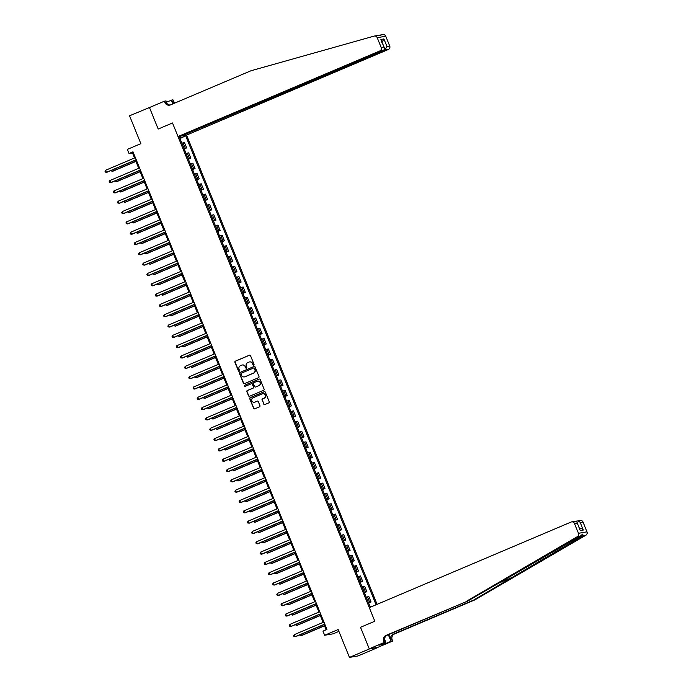 <?xml version="1.0" encoding="UTF-8"?>
<svg xmlns="http://www.w3.org/2000/svg" width="692" height="692" viewBox="0 0 692 692"><rect width="100%" height="100%" fill="white"/><g stroke="black" fill="none" stroke-linecap="round" stroke-linejoin="round"><path stroke-width="1.04" d="M253.704 365.082A0.614 0.588 -99.6 0 0 254.016 364.286L250.521 355.679A0.874 0.848 -99.6 0 0 249.414 355.195L235.375 361.155A0.874 0.848 -99.6 0 0 234.925 362.297L238.42 370.903A0.614 0.588 -99.6 0 0 239.198 371.241A0.614 0.588 -99.6 0 0 239.518 370.436L239.06 369.329A2.803 2.707 -99.6 0 1 240.505 365.67L241.672 365.177A2.803 2.707 -99.6 0 1 245.219 366.708L245.677 367.824A0.614 0.588 -99.6 0 0 246.456 368.161A0.614 0.588 -99.6 0 0 246.767 367.365L246.317 366.25A2.803 2.707 -99.6 0 1 247.753 362.599L248.93 362.098A2.803 2.707 -99.6 0 1 252.476 363.637L252.926 364.753A0.614 0.588 -99.6 0 0 253.704 365.082A0.614 0.588 -99.6 0 1 253.16 364.71L252.926 364.753M263.73 404.076A0.874 0.848 -99.6 0 0 264.846 404.56L268.781 402.891A0.874 0.848 -99.6 0 0 269.231 401.749L265.347 392.182A0.874 0.848 -99.6 0 0 264.24 391.707L250.201 397.658A0.874 0.848 -99.6 0 0 249.751 398.8L253.635 408.367A0.874 0.848 -99.6 0 0 254.743 408.842L259.5 406.827A0.874 0.848 -99.6 0 0 259.95 405.685L258.289 401.594A0.874 0.848 -99.6 0 0 257.182 401.109L254.82 402.113A2.344 2.258 -99.6 0 1 251.767 400.582A2.344 2.258 -99.6 0 1 253.064 397.779L262.303 393.86A2.344 2.258 -99.6 0 1 265.356 395.392A2.344 2.258 -99.6 0 1 264.059 398.194L262.519 398.843A0.874 0.848 -99.6 0 0 262.069 399.985L263.963 404.042A0.874 0.848 -99.6 0 0 264.776 404.586M150.164 107.234L129.542 115.789L140.857 143.659L127.345 149.385L129.023 153.512L132.994 151.825L326.935 629.452L322.965 631.139L324.643 635.265L333.181 633.811L338.898 631.389M369.329 648.975L377.797 647.357L369.26 648.811L360.523 627.298L369.329 648.975L349.46 657.4L338.146 629.538L324.643 635.265M149.403 107.364L158.2 129.041L172.498 122.968L374.822 621.234L360.523 627.298L374.822 621.234L369.312 607.654L571.099 522.045A2.682 2.586 -99.6 0 1 574.49 523.515L578.46 533.298L586.998 531.845A2.682 2.586 80.4 0 1 585.908 535.193L474.92 599.86L394.483 633.984A4.463 4.308 -99.6 0 0 392.191 639.806L392.693 641.043L377.797 647.357M258.548 377.685A0.874 0.848 -99.6 0 0 258.998 376.543L255.114 366.985A0.874 0.848 -99.6 0 0 254.007 366.5L239.968 372.46A0.874 0.848 -99.6 0 0 239.518 373.593L243.402 383.16A0.874 0.848 -99.6 0 0 244.51 383.636L258.548 377.685M260.227 379.579L264.11 389.146A0.874 0.848 -99.6 0 1 263.661 390.288L249.63 396.239A0.874 0.848 -99.6 0 1 248.514 395.763L246.854 391.672A0.874 0.848 -99.6 0 1 247.303 390.53L252.995 388.117A0.874 0.848 -99.6 0 0 253.454 386.975L252.346 384.259A0.874 0.848 -99.6 0 0 251.239 383.775L245.314 386.292A0.614 0.588 -99.6 0 1 244.51 385.894A0.614 0.588 -99.6 0 1 244.856 385.159L259.119 379.104A0.874 0.848 -99.6 0 1 260.227 379.579M377.858 647.522L357.998 655.947L349.46 657.4M377.097 604.35L186.555 135.104L388.342 49.495L384.89 50.084L384.441 48.968M179.635 137.647L180.863 136.999L179.462 137.232L370.056 606.599L371.578 606.694M180.863 136.999L180.508 136.134M184.063 135.528L184.409 136.393L179.816 138.106M180.024 138.608L184.409 136.393M185.811 136.16L376.093 604.773M129.023 153.512L132.483 152.923L134.542 157.984M135.433 160.172L138.729 168.303M139.62 170.492L142.924 178.623M143.806 180.82L147.111 188.951M148.001 191.139L151.306 199.27M152.188 201.459L155.492 209.59M156.383 211.778L159.688 219.909M160.57 222.097L163.874 230.228M164.765 232.417L168.07 240.548M168.952 242.736L172.256 250.867M173.147 253.056L176.443 261.187M177.334 263.375L180.638 271.506M181.529 273.695L184.825 281.826M185.715 284.014L189.02 292.145M189.911 294.342L193.206 302.473M194.097 304.662L197.402 312.793M198.293 314.981L201.588 323.112M202.479 325.301L205.784 333.432M206.666 335.62L209.97 343.751M210.861 345.939L214.165 354.07M215.048 356.259L218.352 364.39M219.243 366.578L222.547 374.709M223.43 376.898L226.734 385.029M227.625 387.217L230.929 395.348M231.811 397.545L235.116 405.676M236.007 407.865L239.302 415.996M240.193 418.184L243.498 426.315M244.388 428.504L247.684 436.635M248.575 438.823L251.879 446.954M252.77 449.143L256.066 457.274M256.957 459.462L260.261 467.593M261.152 469.781L264.448 477.913M265.339 480.101L268.643 488.232M269.525 490.42L272.83 498.551M273.721 500.748L277.025 508.879M277.907 511.068L281.212 519.199M282.102 521.387L285.407 529.518M286.289 531.707L289.593 539.838M290.484 542.026L293.789 550.157M294.671 552.346L297.975 560.477M298.866 562.665L302.162 570.796M303.053 572.985L306.357 581.116M307.248 583.304L310.544 591.435M311.435 593.624L314.739 601.755M315.63 603.943L318.925 612.074M319.816 614.271L323.121 622.402M324.012 624.591L326.122 629.798M180.309 137.898L180.11 137.397M133.305 152.577L132.483 152.923M184.21 148.936L186.667 147.889L184.487 142.526L181.858 143.14M188.406 159.255L190.854 158.209L188.674 152.845L186.053 153.46M192.592 169.575L195.04 168.537L192.869 163.165L190.239 163.779M196.787 179.894L199.235 178.856L197.056 173.484L194.435 174.099M200.974 190.214L203.422 189.175L201.242 183.804L198.621 184.418M205.169 200.533L207.617 199.495L205.438 194.123L202.817 194.737M209.356 210.852L211.804 209.814L209.624 204.451L207.003 205.057M213.551 221.172L215.999 220.134L213.819 214.771L211.198 215.385M217.738 231.491L220.186 230.453L218.006 225.09L215.385 225.704M221.933 241.811L224.381 240.773L222.201 235.41L219.58 236.024M226.12 252.13L228.568 251.092L226.388 245.729L223.767 246.343M230.315 262.458L232.763 261.412L230.583 256.049L227.962 256.663M234.502 272.778L236.949 271.74L234.77 266.368L232.149 266.982M238.688 283.097L241.145 282.059L238.965 276.688L236.344 277.302M242.883 293.417L245.331 292.379L243.152 287.007L240.531 287.621M247.07 303.736L249.527 302.698L247.347 297.326L244.717 297.941M251.265 314.056L253.713 313.018L251.533 307.655L248.912 308.26M255.452 324.375L257.9 323.337L255.729 317.974L253.099 318.588M259.647 334.694L262.095 333.656L259.915 328.293L257.294 328.908M263.834 345.014L266.282 343.976L264.102 338.613L261.481 339.227M268.029 355.333L270.477 354.295L268.297 348.932L265.676 349.547M272.215 365.661L274.663 364.615L272.484 359.252L269.863 359.866M276.411 375.981L278.859 374.943L276.679 369.571L274.058 370.185M280.597 386.3L283.045 385.262L280.865 379.891L278.245 380.505M284.793 396.62L287.241 395.582L285.061 390.21L282.44 390.824M288.979 406.939L291.427 405.901L289.247 400.53L286.626 401.144M293.174 417.259L295.622 416.221L293.443 410.849L290.822 411.463M297.361 427.578L299.809 426.54L297.629 421.177L295.008 421.791M301.548 437.898L304.004 436.86L301.824 431.497L299.203 432.111M305.743 448.217L308.191 447.179L306.011 441.816L303.39 442.43M309.93 458.536L312.386 457.498L310.206 452.136L307.577 452.75M314.125 468.865L316.573 467.818L314.393 462.455L311.772 463.069M318.311 479.184L320.759 478.137L318.588 472.774L315.959 473.389M322.507 489.503L324.955 488.466L322.775 483.094L320.154 483.708M326.693 499.823L329.141 498.785L326.961 493.413L324.34 494.027M330.888 510.142L333.336 509.104L331.157 503.733L328.536 504.347M335.075 520.462L337.523 519.424L335.343 514.052L332.722 514.666M339.27 530.781L341.718 529.743L339.538 524.38L336.918 524.994M343.457 541.101L345.905 540.063L343.725 534.7L341.104 535.314M347.652 551.42L350.1 550.382L347.92 545.019L345.299 545.633M351.839 561.74L354.287 560.702L352.107 555.339L349.486 555.953M356.034 572.059L358.482 571.021L356.302 565.658L353.681 566.272M360.221 582.387L362.669 581.341L360.489 575.978L357.868 576.592M364.407 592.707L366.864 591.669L364.684 586.297L362.063 586.911M368.602 603.026L371.05 601.988L368.871 596.616L366.25 597.231M186.667 147.889L184.037 148.503M190.854 158.209L188.233 158.823M195.04 168.537L192.419 169.151M199.235 178.856L196.615 179.47M203.422 189.175L200.801 189.79M207.617 199.495L204.996 200.109M211.804 209.814L209.183 210.429M215.999 220.134L213.378 220.748M220.186 230.453L217.565 231.067M224.381 240.773L221.76 241.387M228.568 251.092L225.947 251.706M232.763 261.412L230.142 262.026M236.949 271.74L234.328 272.345M241.145 282.059L238.515 282.673M245.331 292.379L242.71 292.993M249.527 302.698L246.897 303.312M253.713 313.018L251.092 313.632M257.9 323.337L255.279 323.951M262.095 333.656L259.474 334.271M266.282 343.976L263.661 344.59M270.477 354.295L267.856 354.909M274.663 364.615L272.043 365.229M278.859 374.943L276.238 375.548M283.045 385.262L280.424 385.877M287.241 395.582L284.62 396.196M291.427 405.901L288.806 406.515M295.622 416.221L293.001 416.835M299.809 426.54L297.188 427.154M304.004 436.86L301.375 437.474M308.191 447.179L305.57 447.793M312.386 457.498L309.757 458.113M316.573 467.818L313.952 468.432M320.759 478.137L318.138 478.752M324.955 488.466L322.334 489.08M329.141 498.785L326.52 499.399M333.336 509.104L330.715 509.719M337.523 519.424L334.902 520.038M341.718 529.743L339.097 530.357M345.905 540.063L343.284 540.677M350.1 550.382L347.479 550.996M354.287 560.702L351.666 561.316M358.482 571.021L355.861 571.635M362.669 581.341L360.048 581.955M366.864 591.669L364.234 592.274M371.05 601.988L368.429 602.602M253.16 364.71L252.71 363.594A2.803 2.707 -99.6 0 0 249.63 361.916M242.373 364.987A2.803 2.707 -99.6 0 1 245.452 366.673L245.902 367.789A0.614 0.588 -99.6 0 0 246.438 368.17M249.717 355.134A0.874 0.848 -99.6 0 0 249.648 355.16L235.609 361.112A0.874 0.848 -99.6 0 0 235.159 362.253L238.653 370.86A0.614 0.588 -99.6 0 0 239.181 371.241M254.301 366.44A0.874 0.848 -99.6 0 0 254.232 366.466L240.202 372.417A0.874 0.848 -99.6 0 0 239.752 373.559L243.627 383.117A0.874 0.848 -99.6 0 0 244.44 383.662M254.388 368.334A0.614 0.588 -99.6 0 0 253.609 367.997L241.283 373.23A0.614 0.588 -99.6 0 0 240.972 374.026L241.447 375.202A2.803 2.707 -99.6 0 0 244.994 376.733L253.419 373.161A2.803 2.707 -99.6 0 0 254.864 369.511L254.613 368.3A0.614 0.588 -99.6 0 0 253.852 367.954M244.527 376.88A2.803 2.707 -99.6 0 0 245.227 376.699L244.994 376.733M254.613 368.3L255.088 369.467A2.803 2.707 -99.6 0 1 253.653 373.126L245.227 376.699M251.542 383.714A0.874 0.848 -99.6 0 1 252.58 384.216L253.679 386.932A0.874 0.848 -99.6 0 1 253.229 388.074L247.537 390.487A0.874 0.848 -99.6 0 0 247.087 391.629L248.748 395.72A0.874 0.848 -99.6 0 0 249.561 396.265M259.422 379.043A0.874 0.848 -99.6 0 0 259.353 379.06L245.08 385.115A0.614 0.588 -99.6 0 0 245.297 386.3M258.903 385.608A2.344 2.258 -99.6 0 0 257.632 381.128A2.344 2.258 -99.6 0 0 257.147 381.275L253.886 382.65A0.874 0.848 -99.6 0 0 253.436 383.792L254.544 386.508A0.874 0.848 -99.6 0 0 255.651 386.992L259.137 385.565A2.344 2.258 -99.6 0 0 257.753 381.11M259.137 385.565L255.884 386.949M262.908 393.696A2.344 2.258 -99.6 0 1 264.292 398.151L262.752 398.808A0.874 0.848 -99.6 0 0 262.303 399.95L263.963 404.042M254.448 402.234A2.344 2.258 -99.6 0 0 255.054 402.078L254.82 402.113M257.476 401.049A0.874 0.848 -99.6 0 0 257.415 401.075L255.054 402.078M264.534 391.637A0.874 0.848 -99.6 0 0 264.474 391.663L250.435 397.623A0.874 0.848 -99.6 0 0 249.985 398.765L253.869 408.323A0.874 0.848 -99.6 0 0 254.673 408.868M111.758 170.215L112.216 171.339L112.796 171.244L135.935 161.426M110.884 170.587L112.216 171.339L135.883 161.305M136.194 159.705L106.447 172.325L105.608 170.258L135.355 157.638M136.246 159.826L107.026 172.221L105.34 172.109L105.002 171.287L105.608 170.258M377.036 35.612C381.024 35.863 381.923 35.707 379.744 35.154L378.446 35.526M380.756 35.759L379.744 35.154M182.956 135.338L384.89 50.084L386.966 46.476L389.717 46.009L385.747 36.226L377.209 37.679A2.682 2.586 -99.6 0 0 374.121 36.105L250.954 70.766L170.517 104.89A4.463 4.308 80.4 0 1 164.869 102.451L164.367 101.214L149.463 107.528L158.2 129.041L172.498 122.968L178.017 136.549L181.468 135.969L383.256 50.36L379.804 50.948A2.682 2.586 -99.6 0 0 381.18 47.463L377.209 37.679M183.103 135.693L186.555 135.104M166.495 102.053L172.905 99.76L173.407 100.997A4.463 4.308 80.4 0 0 174.981 102.996M164.367 101.214L166.037 100.928L167.213 103.826M178.017 136.549L379.804 50.948M173.173 103.765L172.144 101.214L173.407 100.997M172.801 103.921L171.227 100.046M379.977 35.102L382.918 34.6A2.682 2.586 80.4 0 1 385.747 36.226M389.717 46.009A2.682 2.586 80.4 0 1 388.342 49.495M170.206 105.011A4.463 4.308 80.4 0 1 166.132 102.234L164.869 102.451M174.021 103.402A4.463 4.308 80.4 0 1 172.144 101.214M381.18 47.463L383.939 46.995L384.294 47.627L380.885 39.479L383.913 38.968L381.846 42.567M380.885 39.479L383.939 46.995C384.813 48.483 384.588 49.599 383.256 50.36M474.92 599.86L473.657 600.076L582.993 535.686L582.716 534.077L580.277 536.144L467.645 601.097L387.209 635.221A4.463 4.308 -99.6 0 0 384.916 641.034L383.653 641.25L384.155 642.487L369.26 648.811M467.645 601.097L385.946 635.438A4.463 4.308 -99.6 0 0 383.653 641.25M388.722 634.581L390.928 640.014A4.463 4.308 -99.6 0 1 393.22 634.201L473.657 600.076M575.865 521.318L580.19 520.436A2.682 2.586 80.4 0 1 583.027 522.062L586.998 531.845M580.277 536.144L577.37 536.637L466.382 601.313M385.678 642.271L386.136 643.396L385.34 642.41M381.275 644.14L378.931 645.229L385.764 643.456M381.309 644.217L385.825 642.202L384.155 642.487M392.693 641.043L391.015 641.328L388.342 634.746M386.136 643.396L391.015 641.328M384.579 639.131L385.825 642.202M577.37 536.637A2.682 2.586 -99.6 0 0 578.46 533.298M383.377 644.468L382.953 643.422M583.027 522.062L580.268 522.529C579.092 521.171 577.733 520.721 576.185 521.188L576.315 521.5M580.268 522.529L583.321 530.046C582.145 528.688 580.787 528.238 579.239 528.697M583.321 530.046L580.294 530.556L577.249 523.048C576.903 521.543 576.004 521.015 574.55 521.465M115.953 180.534L116.412 181.667L116.983 181.564L140.13 171.746M115.08 180.906L116.412 181.667L140.078 171.625M120.14 190.854L120.598 191.987L121.178 191.883L144.317 182.065M119.266 191.226L120.598 191.987L144.265 181.944M124.335 201.173L124.794 202.306L125.364 202.202L148.512 192.385M123.453 201.545L124.794 202.306L148.46 192.264M140.389 170.024L110.642 182.645L109.803 180.577L139.55 167.957M140.433 170.145L111.213 182.541L109.526 182.429L109.189 181.607L109.803 180.577M144.576 180.344L114.829 192.964L113.99 190.897L143.737 178.276M144.628 180.465L115.408 192.869L113.722 192.757L113.384 191.926L113.99 190.897M148.763 190.663L119.024 203.284L118.185 201.216L147.932 188.596M148.815 190.793L119.595 203.189L117.908 203.076L117.571 202.246L118.185 201.216M128.522 211.501L128.98 212.626L129.56 212.522L152.698 202.704M127.648 211.864L128.98 212.626L152.647 202.583M152.958 200.983L123.211 213.603L122.372 211.536L152.119 198.924M153.01 201.113L123.79 213.508L122.103 213.395L121.766 212.565L122.372 211.536M132.717 221.821L133.167 222.945L133.746 222.85L156.894 213.032M131.835 222.193L133.167 222.945L156.842 212.902M136.904 232.14L137.362 233.265L137.942 233.169L161.08 223.352M136.03 232.512L137.362 233.265L161.028 223.222M141.09 242.46L141.549 243.584L142.128 243.489L165.276 233.671M140.216 242.831L141.549 243.584L165.224 233.541M145.285 252.779L145.744 253.903L146.323 253.808L169.462 243.991M144.412 253.151L145.744 253.903L169.41 243.861M149.472 263.098L149.93 264.223L150.51 264.128L173.657 254.31M148.598 263.47L149.93 264.223L173.605 254.18M157.145 211.302L127.406 223.923L126.567 221.864L156.305 209.244M157.196 211.432L127.977 223.827L126.29 223.715L125.953 222.885L126.567 221.864M161.34 221.622L131.592 234.242L130.753 232.183L160.501 219.563M161.392 221.751L132.172 234.147L130.485 234.034L130.148 233.204L130.753 232.183M165.526 231.941L135.788 244.561L134.949 242.503L164.687 229.882M165.578 232.071L136.359 244.466L134.672 244.354L134.335 243.532L134.949 242.503M169.722 242.269L139.974 254.881L139.135 252.822L168.883 240.202M169.774 242.39L140.554 254.786L138.867 254.673L138.53 253.852L139.135 252.822M173.908 252.589L144.161 265.209L143.331 263.142L173.069 250.521M173.96 252.71L144.74 265.105L143.054 264.993L142.716 264.171L143.331 263.142M153.667 273.418L154.126 274.542L154.697 274.447L177.844 264.629M152.794 273.79L154.126 274.542L177.792 264.508M178.103 262.908L148.356 275.528L147.517 273.461L177.264 260.841M178.155 263.029L148.936 275.425L147.24 275.312L146.912 274.49L147.517 273.461M157.854 283.737L158.312 284.862L158.892 284.767L182.031 274.949M156.98 284.109L158.312 284.862L181.987 274.828M182.29 273.228L152.543 285.848L151.704 283.781L181.451 271.16M182.342 273.349L153.122 285.744L151.436 285.632L151.098 284.81L151.704 283.781M162.049 294.057L162.508 295.19L163.078 295.086L186.226 285.268M161.175 294.429L162.508 295.19L186.174 285.147M186.485 283.547L156.738 296.167L155.899 294.1L185.646 281.48M186.537 283.668L157.318 296.072L155.622 295.951L155.293 295.129L155.899 294.1M166.236 304.376L166.694 305.509L167.274 305.406L190.412 295.588M165.362 304.748L166.694 305.509L190.369 295.467M190.672 293.866L160.925 306.487L160.086 304.419L189.833 291.799M190.724 293.996L161.504 306.392L159.817 306.279L159.48 305.449L160.086 304.419M170.431 314.704L170.889 315.829L171.46 315.725L194.608 305.907M169.557 315.068L170.889 315.829L194.556 305.786M194.867 304.186L165.12 316.806L164.281 314.739L194.028 302.127M194.91 304.316L165.691 316.711L164.004 316.599L163.675 315.768L164.281 314.739M174.618 325.024L175.076 326.148L175.656 326.053L198.794 316.235M173.744 325.396L175.076 326.148L198.742 316.106M199.054 314.505L169.306 327.126L168.467 325.058L198.215 312.447M199.106 314.635L169.886 327.031L168.199 326.918L167.862 326.088L168.467 325.058M178.813 335.343L179.271 336.468L179.842 336.373L202.99 326.555M177.939 335.715L179.271 336.468L202.938 326.425M182.999 345.663L183.458 346.787L184.037 346.692L207.176 336.874M182.126 346.035L183.458 346.787L207.124 336.745M187.195 355.982L187.644 357.107L188.224 357.011L211.371 347.194M186.312 356.354L187.644 357.107L211.32 347.064M191.381 366.302L191.84 367.426L192.419 367.331L215.558 357.513M190.508 366.673L191.84 367.426L215.506 357.383M195.576 376.621L196.026 377.745L196.606 377.65L219.753 367.833M194.694 376.993L196.026 377.745L219.701 367.712M199.763 386.94L200.222 388.065L200.801 387.97L223.94 378.152M198.889 387.312L200.222 388.065L223.888 378.031M203.95 397.26L204.408 398.393L204.988 398.289L228.135 388.471M203.076 397.632L204.408 398.393L228.083 388.35M208.145 407.579L208.603 408.712L209.183 408.609L232.322 398.791M207.271 407.951L208.603 408.712L232.27 398.67M212.332 417.899L212.79 419.032L213.37 418.928L236.517 409.11M211.458 418.271L212.79 419.032L236.465 408.989M216.527 428.227L216.985 429.351L217.556 429.256L240.704 419.43M215.653 428.599L216.985 429.351L240.652 419.309M220.713 438.546L221.172 439.671L221.751 439.576L244.89 429.758M219.84 438.918L221.172 439.671L244.847 429.628M224.909 448.866L225.367 449.99L225.938 449.895L249.085 440.077M224.035 449.238L225.367 449.99L249.033 439.948M229.095 459.185L229.554 460.31L230.133 460.215L253.272 450.397M228.222 459.557L229.554 460.31L253.229 450.267M233.29 469.505L233.749 470.629L234.32 470.534L257.467 460.716M232.417 469.877L233.749 470.629L257.415 460.587M237.477 479.824L237.936 480.949L238.515 480.853L261.654 471.036M236.603 480.196L237.936 480.949L261.602 470.906M241.672 490.144L242.131 491.268L242.702 491.173L265.849 481.355M240.799 490.516L242.131 491.268L265.797 481.234M245.859 500.463L246.317 501.596L246.897 501.492L270.036 491.675M244.985 500.835L246.317 501.596L269.984 491.554M250.054 510.782L250.504 511.916L251.084 511.812L274.231 501.994M249.172 511.154L250.504 511.916L274.179 501.873M203.249 324.825L173.502 337.445L172.663 335.386L202.41 322.766M203.292 324.955L174.073 337.35L172.386 337.238L172.048 336.407L172.663 335.386M207.436 335.144L177.688 347.765L176.849 345.706L206.597 333.086M207.488 335.274L178.268 347.669L176.581 347.557L176.244 346.735L176.849 345.706M211.622 345.472L181.884 358.084L181.044 356.025L210.792 343.405M211.674 345.593L182.454 357.989L180.768 357.876L180.43 357.055L181.044 356.025M215.817 355.792L186.07 368.412L185.231 366.345L214.978 353.724M215.869 355.913L186.65 368.308L184.963 368.196L184.626 367.374L185.231 366.345M220.004 366.111L190.265 378.732L189.426 376.664L219.165 364.044M220.056 366.232L190.836 378.628L189.15 378.515L188.812 377.694L189.426 376.664M224.199 376.431L194.452 389.051L193.613 386.984L223.36 374.363M224.251 376.552L195.032 388.947L193.345 388.835L193.007 388.013L193.613 386.984M228.386 386.75L198.647 399.37L197.808 397.303L227.547 384.683M228.438 386.871L199.218 399.267L197.531 399.154L197.194 398.332L197.808 397.303M232.581 397.07L202.834 409.69L201.995 407.623L231.742 395.002M232.633 397.199L203.413 409.595L201.727 409.482L201.389 408.652L201.995 407.623M236.768 407.389L207.02 420.009L206.19 417.942L235.929 405.33M236.82 407.519L207.6 419.914L205.913 419.802L205.576 418.971L206.19 417.942M240.963 417.708L211.216 430.329L210.377 428.262L240.124 415.65M241.015 417.838L211.795 430.234L210.1 430.121L209.771 429.291L210.377 428.262M245.15 428.028L215.402 440.648L214.563 438.59L244.311 425.969M245.202 428.158L215.982 440.553L214.295 440.441L213.958 439.61L214.563 438.59M249.345 438.347L219.598 450.968L218.758 448.909L248.506 436.289M249.397 438.477L220.177 450.873L218.482 450.76L218.153 449.938L218.758 448.909M253.532 448.676L223.784 461.287L222.945 459.228L252.692 446.608M253.583 448.797L224.364 461.192L222.677 461.08L222.34 460.258L222.945 459.228M257.727 458.995L227.979 471.607L227.14 469.548L256.888 456.928M257.77 459.116L228.55 471.512L226.864 471.399L226.535 470.577L227.14 469.548M261.913 469.314L232.166 481.935L231.327 479.867L261.074 467.247M261.965 469.436L232.746 481.831L231.059 481.718L230.721 480.897L231.327 479.867M266.109 479.634L236.361 492.254L235.522 490.187L265.27 477.567M266.152 479.755L236.932 492.15L235.245 492.038L234.908 491.216L235.522 490.187M270.295 489.953L240.548 502.574L239.709 500.506L269.456 487.886M270.347 490.074L241.127 502.47L239.441 502.357L239.103 501.536L239.709 500.506M274.482 500.273L244.743 512.893L243.904 510.826L273.651 498.205M274.534 500.394L245.314 512.798L243.627 512.686L243.29 511.855L243.904 510.826M254.241 521.102L254.699 522.235L255.279 522.131L278.418 512.314M253.367 521.474L254.699 522.235L278.366 512.192M278.677 510.592L248.93 523.213L248.091 521.145L277.838 508.525M278.729 510.722L249.509 523.117L247.822 523.005L247.485 522.175L248.091 521.145M258.436 531.43L258.886 532.555L259.465 532.451L282.613 522.633M257.554 531.793L258.886 532.555L282.561 522.512M282.864 520.912L253.125 533.532L252.286 531.465L282.025 518.853M282.916 521.041L253.696 533.437L252.009 533.324L251.672 532.494L252.286 531.465M262.623 541.75L263.081 542.874L263.661 542.779L286.799 532.961M261.749 542.121L263.081 542.874L286.748 532.831M287.059 531.231L257.312 543.851L256.473 541.793L286.22 529.172M287.111 531.361L257.891 543.756L256.204 543.644L255.867 542.813L256.473 541.793M266.809 552.069L267.268 553.193L267.847 553.098L290.995 543.281M265.936 552.441L267.268 553.193L290.943 543.151M291.245 541.551L261.507 554.171L260.668 552.112L290.406 539.492M291.297 541.68L262.078 554.076L260.391 553.963L260.054 553.133L260.668 552.112M271.005 562.388L271.463 563.513L272.043 563.418L295.181 553.6M270.131 562.76L271.463 563.513L295.129 553.47M295.441 551.879L265.693 564.49L264.854 562.432L294.602 549.811M295.493 552L266.273 564.395L264.586 564.283L264.249 563.461L264.854 562.432M275.191 572.708L275.65 573.832L276.229 573.737L299.377 563.919M274.317 573.08L275.65 573.832L299.325 563.79M299.627 562.198L269.88 574.81L269.05 572.751L298.788 560.131M299.679 562.319L270.46 574.715L268.773 574.602L268.435 573.78L269.05 572.751M279.386 583.027L279.845 584.152L280.416 584.057L303.563 574.239M278.513 583.399L279.845 584.152L303.511 574.109M303.823 572.518L274.075 585.138L273.236 583.071L302.984 570.45M303.875 572.639L274.655 585.034L272.959 584.922L272.631 584.1L273.236 583.071M283.573 593.347L284.031 594.471L284.611 594.376L307.75 584.558M282.699 593.719L284.031 594.471L307.706 584.437M308.009 582.837L278.262 595.457L277.423 593.39L307.17 580.77M308.061 582.958L278.841 595.354L277.155 595.241L276.817 594.419L277.423 593.39M287.768 603.666L288.227 604.799L288.798 604.696L311.945 594.878M286.895 604.038L288.227 604.799L311.893 594.757M312.204 593.156L282.457 605.777L281.618 603.709L311.365 591.089M312.256 593.278L283.037 605.673L281.341 605.561L281.013 604.739L281.618 603.709M291.955 613.986L292.413 615.119L292.993 615.015L316.132 605.197M291.081 614.358L292.413 615.119L316.088 605.076M316.391 603.476L286.644 616.096L285.805 614.029L315.552 601.409M316.443 603.597L287.223 616.001L285.536 615.889L285.199 615.058L285.805 614.029M296.15 624.305L296.608 625.438L297.179 625.334L320.327 615.517M295.276 624.677L296.608 625.438L320.275 615.396M300.337 634.633L300.795 635.758L301.375 635.654L324.513 625.836M299.463 634.996L300.795 635.758L324.462 625.715M320.586 613.795L290.839 626.416L290 624.348L319.747 611.728M320.63 613.925L291.41 626.321L289.723 626.208L289.394 625.378L290 624.348M324.773 624.115L295.026 636.735L294.187 634.668L323.934 622.056M324.825 624.245L295.605 636.64L293.918 636.528L293.581 635.697L294.187 634.668M185.266 148.131L183.086 142.76M189.461 158.451L187.281 153.079M193.648 168.77L191.468 163.407M197.843 179.09L195.663 173.727M202.029 189.409L199.85 184.046M206.216 199.728L204.045 194.365M210.411 210.048L208.231 204.685M214.598 220.367L212.418 215.004M218.793 230.695L216.613 225.324M222.98 241.015L220.8 235.643M227.175 251.334L224.995 245.963M231.362 261.654L229.182 256.282M235.557 271.973L233.377 266.61M239.743 282.293L237.564 276.93M243.939 292.612L241.759 287.249M248.125 302.932L245.945 297.569M252.32 313.251L250.141 307.888M256.507 323.571L254.327 318.208M260.702 333.899L258.523 328.527M264.889 344.218L262.709 338.846M269.076 354.538L266.904 349.166M273.271 364.857L271.091 359.485M277.457 375.176L275.278 369.813M281.653 385.496L279.473 380.133M285.839 395.815L283.659 390.452M290.034 406.135L287.855 400.772M294.221 416.454L292.041 411.091M298.416 426.774L296.237 421.411M302.603 437.093L300.423 431.73M306.798 447.421L304.618 442.05M310.985 457.741L308.805 452.369M315.18 468.06L313 462.688M319.367 478.38L317.187 473.008M323.562 488.699L321.382 483.336M327.748 499.018L325.569 493.656M331.935 509.338L329.764 503.975M336.13 519.657L333.951 514.294M340.317 529.977L338.137 524.614M344.512 540.296L342.332 534.933M348.699 550.624L346.519 545.253M352.894 560.944L350.714 555.572M357.081 571.263L354.901 565.892M361.276 581.583L359.096 576.211M365.462 591.902L363.283 586.539M369.658 602.222L367.478 596.859M383.913 38.968L386.966 46.476M513.654 576.773L497.998 583.417M387.209 635.221L385.946 635.438M393.22 634.201L394.483 633.984M580.294 530.556L577.249 523.048L574.49 523.515M585.908 535.193L582.993 535.686M390.928 640.014L392.191 639.806M374.381 36.053L377.313 35.552M575.087 521.301L571.653 521.889"/></g></svg>
